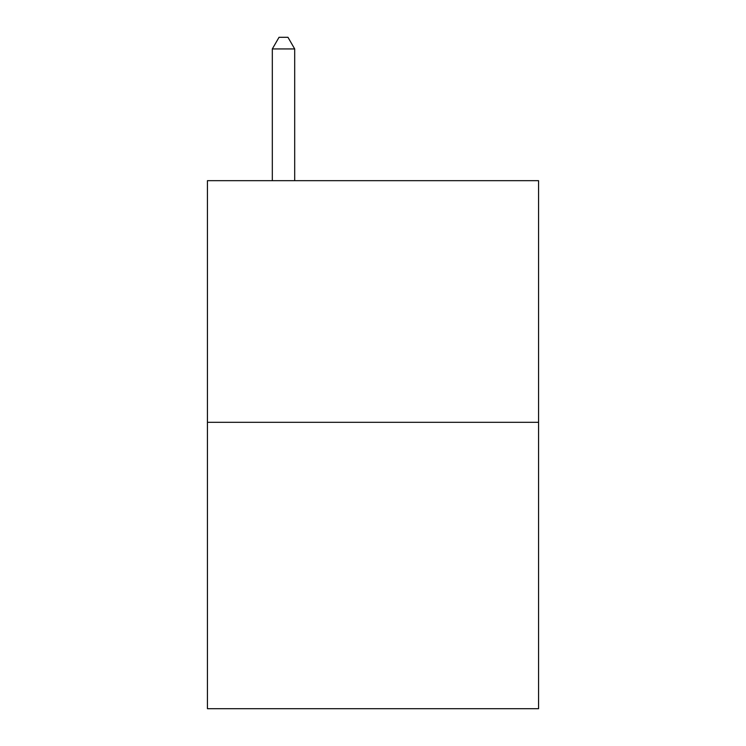 <?xml version="1.0" encoding="UTF-8"?>
<svg xmlns="http://www.w3.org/2000/svg" width="746" height="746" viewBox="0 0 746 746"><rect width="100%" height="100%" fill="white"/><g stroke="black" fill="none" stroke-linecap="round" stroke-linejoin="round"><path stroke-width="1.12" d="M538.565 422.311L538.565 180.672L207.435 180.672L207.435 708.7L538.565 708.7L538.565 422.311L207.435 422.311M294.689 180.672L294.689 48.938L272.318 48.938L272.318 180.672M272.318 48.938L279.032 37.3L287.975 37.3L294.689 48.938"/></g></svg>
